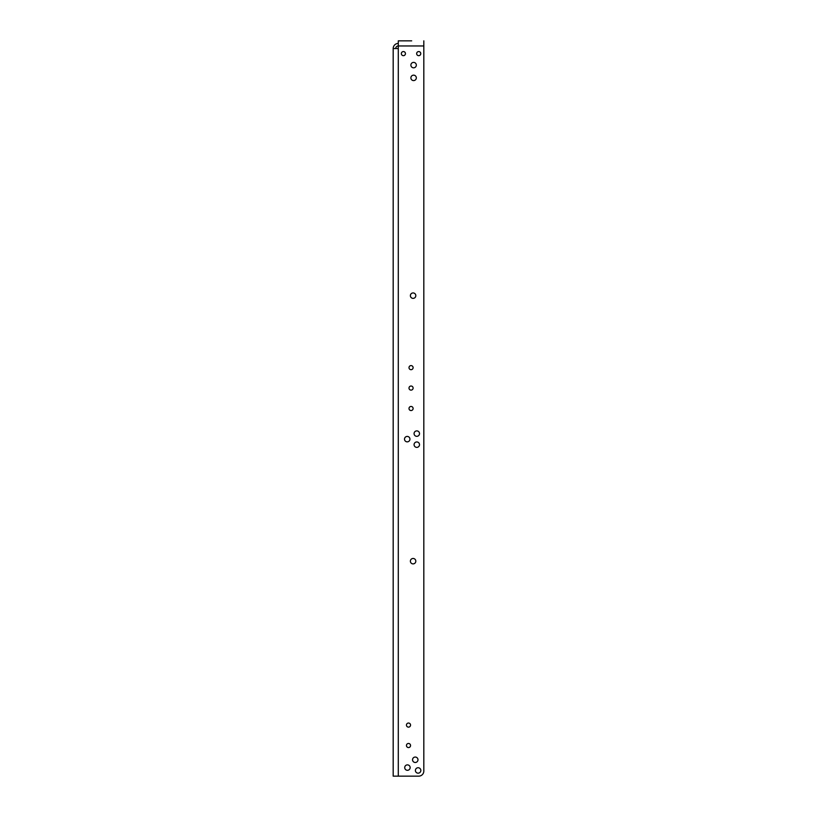 <?xml version="1.0" encoding="UTF-8"?>
<svg xmlns="http://www.w3.org/2000/svg" width="817" height="817" viewBox="0 0 817 817"><rect width="100%" height="100%" fill="white"/><g stroke="black" fill="none" stroke-linecap="round" stroke-linejoin="round"><path stroke-width="1.23" d="M411.686 40.85L398.288 40.85L398.288 48.53L393.181 48.53L393.181 776.15L418.712 776.15A5.106 5.106 0 0 0 423.819 771.044L423.819 45.956L398.288 45.956A2.553 2.553 0 0 0 395.734 48.53M405.446 53.616A2.053 2.053 0 0 0 403.394 51.563A2.053 2.053 0 0 0 401.341 53.616A2.053 2.053 0 0 0 403.394 55.668A2.053 2.053 0 0 0 405.446 53.616M420.765 53.616A2.053 2.053 0 0 0 418.712 51.563A2.053 2.053 0 0 0 416.66 53.616A2.053 2.053 0 0 0 418.712 55.668A2.053 2.053 0 0 0 420.765 53.616M416.323 65.105A2.717 2.717 0 0 0 413.606 62.388A2.717 2.717 0 0 0 410.89 65.105A2.717 2.717 0 0 0 413.606 67.821A2.717 2.717 0 0 0 416.323 65.105M416.323 77.87A2.717 2.717 0 0 0 413.606 75.154A2.717 2.717 0 0 0 410.89 77.87A2.717 2.717 0 0 0 413.606 80.587A2.717 2.717 0 0 0 416.323 77.87M415.812 295.652A2.717 2.717 0 0 0 413.096 292.935A2.717 2.717 0 0 0 410.379 295.652A2.717 2.717 0 0 0 413.096 298.368A2.717 2.717 0 0 0 415.812 295.652M413.106 367.65A2.053 2.053 0 0 0 411.053 365.597A2.053 2.053 0 0 0 409 367.65A2.053 2.053 0 0 0 411.053 369.703A2.053 2.053 0 0 0 413.106 367.65M413.106 388.075A2.053 2.053 0 0 0 411.053 386.022A2.053 2.053 0 0 0 409 388.075A2.053 2.053 0 0 0 411.053 390.128A2.053 2.053 0 0 0 413.106 388.075M413.106 408.5A2.053 2.053 0 0 0 411.053 406.447A2.053 2.053 0 0 0 409 408.5A2.053 2.053 0 0 0 411.053 410.553A2.053 2.053 0 0 0 413.106 408.5M419.509 433.613A2.717 2.717 0 0 0 416.793 430.896A2.717 2.717 0 0 0 414.076 433.613A2.717 2.717 0 0 0 416.793 436.329A2.717 2.717 0 0 0 419.509 433.613M409.94 439.137A2.717 2.717 0 0 0 407.223 436.421A2.717 2.717 0 0 0 404.507 439.137A2.717 2.717 0 0 0 407.223 441.854A2.717 2.717 0 0 0 409.94 439.137M419.509 444.662A2.717 2.717 0 0 0 416.793 441.946A2.717 2.717 0 0 0 414.076 444.662A2.717 2.717 0 0 0 416.793 447.379A2.717 2.717 0 0 0 419.509 444.662M415.812 561.177A2.717 2.717 0 0 0 413.096 558.46A2.717 2.717 0 0 0 410.379 561.177A2.717 2.717 0 0 0 413.096 563.893A2.717 2.717 0 0 0 415.812 561.177M410.553 725.087A2.053 2.053 0 0 0 408.5 723.035A2.053 2.053 0 0 0 406.447 725.087A2.053 2.053 0 0 0 408.5 727.14A2.053 2.053 0 0 0 410.553 725.087M410.553 745.513A2.053 2.053 0 0 0 408.5 743.46A2.053 2.053 0 0 0 406.447 745.513A2.053 2.053 0 0 0 408.5 747.565A2.053 2.053 0 0 0 410.553 745.513M417.977 759.769A2.717 2.717 0 0 0 415.261 757.053A2.717 2.717 0 0 0 412.544 759.769A2.717 2.717 0 0 0 415.261 762.486A2.717 2.717 0 0 0 417.977 759.769M410.154 767.592A2.717 2.717 0 0 0 407.438 764.875A2.717 2.717 0 0 0 404.721 767.592A2.717 2.717 0 0 0 407.438 770.308A2.717 2.717 0 0 0 410.154 767.592M420.837 770.451A2.717 2.717 0 0 0 418.12 767.735A2.717 2.717 0 0 0 415.404 770.451A2.717 2.717 0 0 0 418.12 773.168A2.717 2.717 0 0 0 420.837 770.451M423.819 40.85L423.819 45.956M398.288 43.424A5.106 5.106 0 0 0 393.181 48.53M398.288 776.15L398.288 48.53"/></g></svg>
